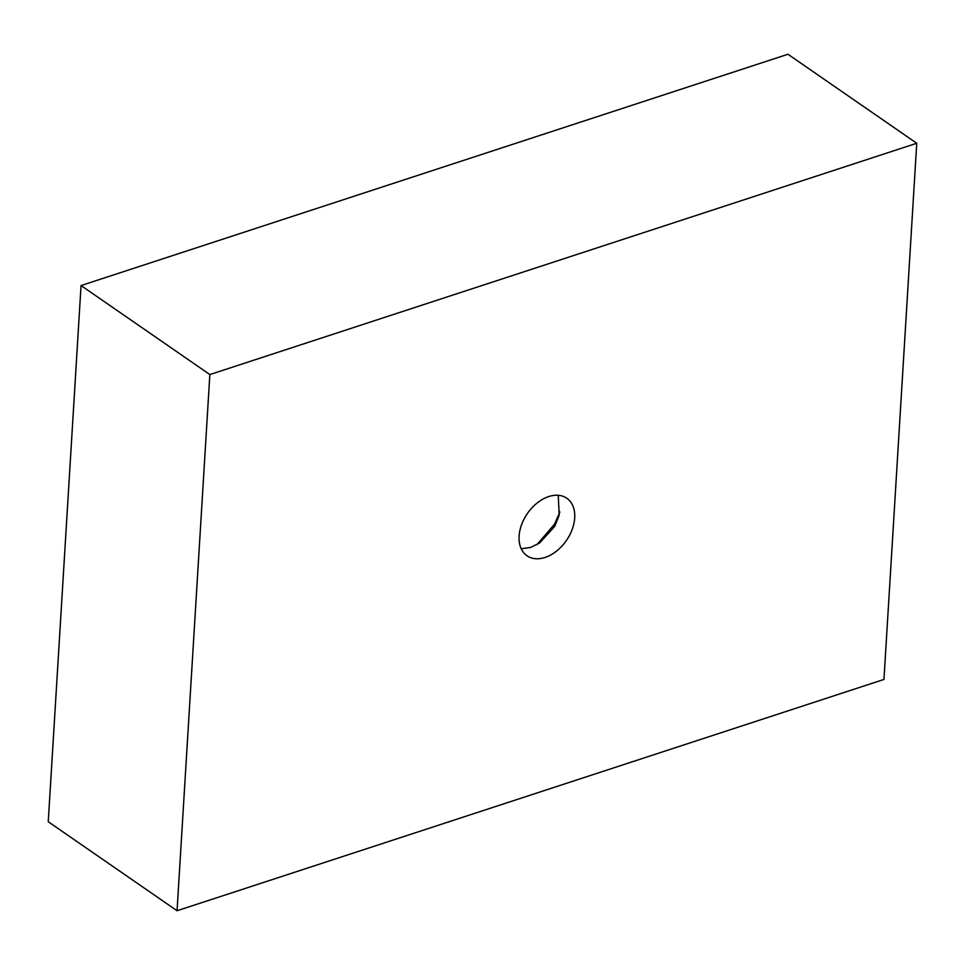 <?xml version="1.0" encoding="UTF-8"?>
<svg xmlns="http://www.w3.org/2000/svg" width="965" height="965" viewBox="0 0 965 965"><rect width="100%" height="100%" fill="white"/><g stroke="black" fill="none" stroke-linecap="round" stroke-linejoin="round"><path stroke-width="1.45" d="M558.228 495.286L559.218 515.093L554.634 526.504L539.64 542.945L530.593 547.469L521.209 548.759M548.771 496.553A34.981 23.703 -55.4 0 1 566.793 498.23A34.981 23.703 -55.4 0 1 572.209 529.351A34.981 23.703 -55.4 0 1 545.044 557.456A34.981 23.703 -55.4 0 1 527.011 555.78A34.981 23.703 -55.4 0 1 521.595 524.658A34.981 23.703 -55.4 0 1 548.771 496.553M177.053 910.743L209.851 374.565L916.75 143.266L883.952 679.444L177.053 910.743L48.25 821.734L81.048 285.556L209.851 374.565M81.048 285.556L787.947 54.257L916.75 143.266M536.902 544.658L554.561 524.164L559.881 511.969M554.634 526.504L554.561 524.164"/></g></svg>
